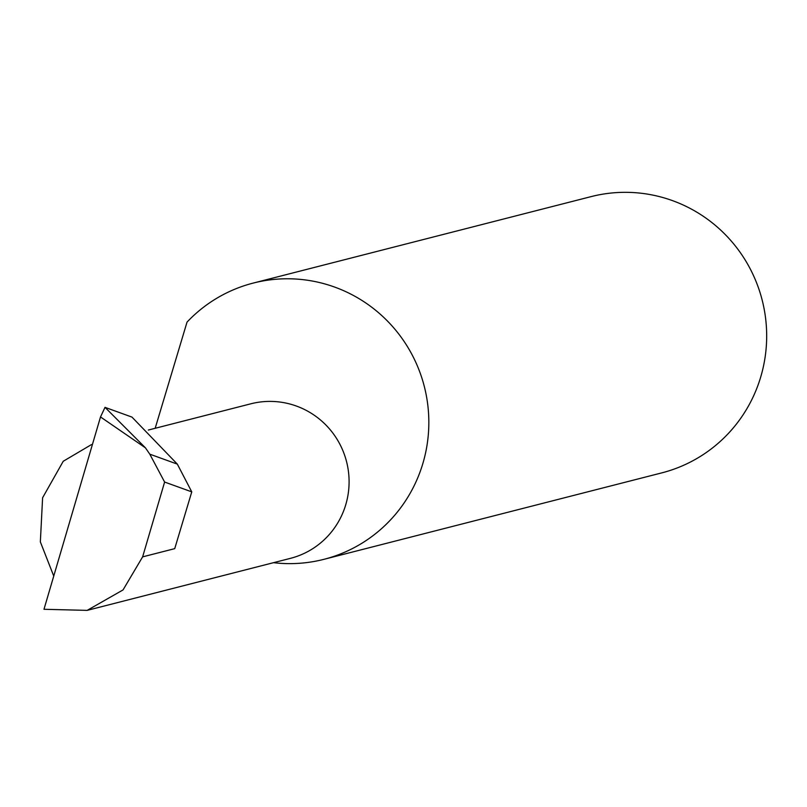 <?xml version="1.0" encoding="UTF-8"?>
<svg xmlns="http://www.w3.org/2000/svg" width="807" height="807" viewBox="0 0 807 807"><rect width="100%" height="100%" fill="white"/><g stroke="black" fill="none" stroke-linecap="round" stroke-linejoin="round"><path stroke-width="1.21" d="M91.473 444.586L63.249 461.261L42.6 497.768L40.35 541.89L53.746 576.067M148.337 430.04L250.846 403.803A79.772 78.38 75.6 0 1 293.435 405.043A79.772 78.38 75.6 0 1 349.078 483.363A79.772 78.38 75.6 0 1 290.399 558.363L87.156 610.374L123.047 589.917L142.627 556.86L164.618 482.051L149.789 454.159L177.338 464.126L131.975 417.098L105.021 407.353L145.431 447.835L100.512 416.947L43.982 609.285L87.156 610.374M273.533 562.681A142.577 140.095 -104.4 0 0 323.93 559.332L661.77 472.882A142.577 140.095 -104.4 0 0 766.65 338.819A142.577 140.095 -104.4 0 0 667.207 198.835A142.577 140.095 -104.4 0 0 591.077 196.626L253.237 283.075A142.577 140.095 -104.4 0 0 187.032 322.104L155.176 428.285M323.93 559.332A142.577 140.095 -104.4 0 0 428.81 425.269A142.577 140.095 -104.4 0 0 329.367 285.285A142.577 140.095 -104.4 0 0 253.237 283.075M142.627 556.86L174.726 548.649L191.763 491.867L177.338 464.126M191.763 491.867L164.618 482.051M149.789 454.159L145.431 447.835M100.512 416.947L105.021 407.353"/></g></svg>
